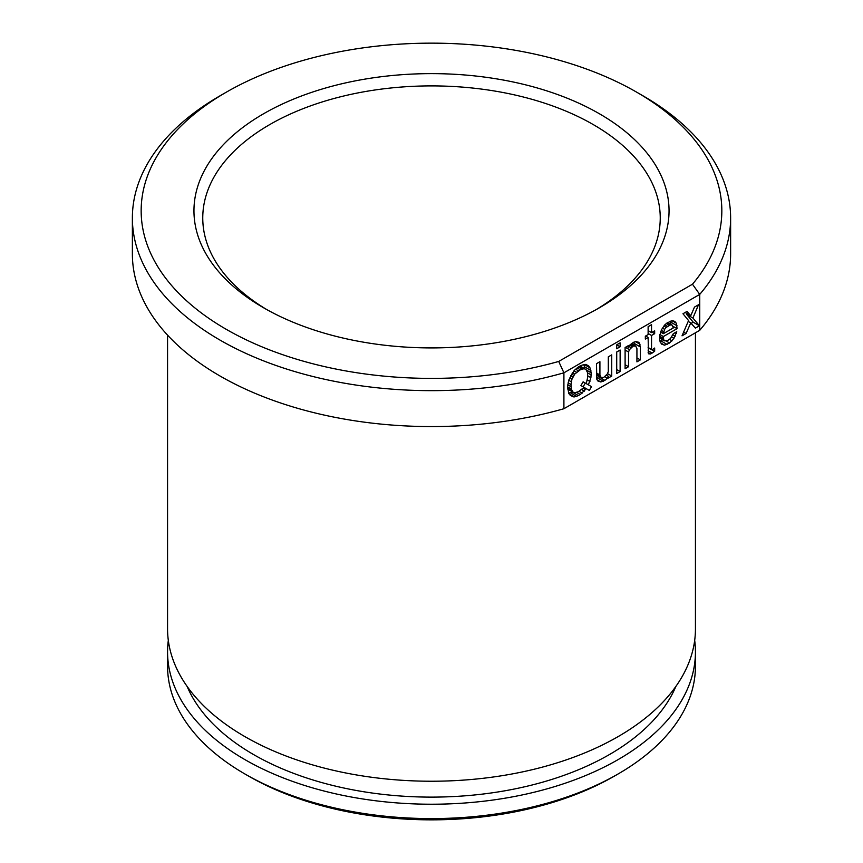 <?xml version="1.0" encoding="UTF-8"?>
<svg xmlns="http://www.w3.org/2000/svg" width="863" height="863" viewBox="0 0 863 863"><rect width="100%" height="100%" fill="white"/><g stroke="black" fill="none" stroke-linecap="round" stroke-linejoin="round"><path stroke-width="1.29" d="M730.627 217.951L730.627 253.873A299.127 172.697 0 0 1 699.731 330.313L699.731 294.402A299.127 172.697 0 0 0 730.627 217.951A299.127 172.697 0 0 0 643.021 95.836L636.797 92.244A290.335 167.616 0 0 0 226.203 92.244A290.335 167.616 0 0 0 195.124 308.102A290.335 167.616 0 0 0 558.717 361.446L563.906 372.816A299.127 172.697 0 0 1 132.373 217.951A299.127 172.697 0 0 1 219.979 95.836L226.203 92.244M132.373 217.951L132.373 253.873A299.127 172.697 0 0 0 563.906 408.728L563.906 372.816L699.731 294.402L692.471 284.218A290.335 167.616 0 0 0 636.797 92.244M699.731 330.313L563.906 408.728M620.13 350.022L616.711 351.996L616.711 373.539L620.13 371.565L620.13 350.022M659.634 335.826L659.634 340.141L661.5 344.089L664.607 345.168L669.591 343.01L673.938 338.339L676.743 331.705L673.323 333.679L670.519 338.523L667.412 340.68L664.607 340.863L663.679 339.601L663.367 336.548L677.056 328.652L676.43 323.258L673.938 321.101L672.072 320.745L667.099 322.902L664.607 325.06L661.5 329.72L659.634 335.826M600.842 381.985L604.887 380.367L607.379 378.21L608.307 376.236L608.307 378.037L611.738 376.052L611.738 354.866L608.307 356.84L608.307 371.565L607.379 373.906L603.647 377.498L601.155 377.498L599.914 374.984L599.914 361.694L596.495 363.668L596.808 379.289L597.735 380.907L600.842 381.985L597.11 379.828M567.563 386.473L568.803 393.657L573.161 396.894L576.581 396.354L580.314 394.553L586.225 388.63L589.332 390.421L591.511 386.656L588.404 384.855L590.896 377.67L591.198 372.827L589.958 367.8L588.717 365.998L585.912 364.38L582.18 365.103L578.447 366.894L574.402 370.313L568.803 380.011L567.563 386.473M698.512 304.758L694.478 307.099L690.745 315.718L687.013 311.403L682.967 313.744L688.566 320.561L682.029 335.826L686.074 333.496L690.745 322.902L695.405 328.113L699.451 325.772L692.913 318.048L698.512 304.758M651.543 332.6L651.543 324.693L648.124 326.667L648.124 334.574L645.33 336.192L645.33 339.062L648.124 337.444L648.437 353.787L650.616 353.97L654.661 351.273L654.661 348.037L652.169 349.839L651.543 349.483L651.543 335.47L654.661 333.679L654.661 330.799L651.543 332.6L648.124 330.626M620.13 342.838L616.711 344.812L616.711 348.76L620.13 346.786L620.13 342.838M625.103 347.498L625.103 368.695L628.534 366.721L628.534 351.996L629.461 349.655L633.194 346.063L635.686 346.063L636.926 348.576L636.926 361.867L640.346 359.893L640.346 346.969L639.105 342.654L635.999 341.575L633.507 342.298L629.461 345.351L628.534 347.325L628.534 345.524L625.103 347.498M587.466 372.46L587.779 376.958L586.225 383.604L583.118 381.802L580.939 385.578L584.046 387.368L578.447 391.683L574.715 392.762L572.849 392.039L571.295 388.986L570.982 384.499L571.921 379.289L574.715 374.078L580.314 369.774L584.046 368.695L585.912 369.407L587.466 372.46M666.171 327.39L670.519 324.876L672.072 325.06L673.323 327.929L663.367 333.679L664.607 329.364L666.171 327.39L663.863 326.063M620.13 371.565L616.711 369.591M659.882 341.144L662.741 339.785M670.831 324.337L670.583 321.176M663.679 331.705L661.252 330.302M663.367 333.312L660.627 331.737M664.607 329.364L662.439 328.113M667.412 326.311L664.866 324.844M669.278 325.232L666.355 323.549M670.519 324.876L667.099 322.902M672.072 325.06L667.725 322.535M663.367 333.679L660.508 332.018M664.607 345.168L660.26 342.654M667.099 344.456L660.875 340.863M669.591 343.01L666.171 341.036M672.072 340.863L669.526 339.386M673.938 338.339L671.684 337.045M675.19 336.192L672.827 334.822M676.43 333.312L675.19 332.6M664.607 340.863L659.634 337.983M663.679 339.601L659.634 337.271M663.367 338.339L659.634 336.192M663.367 336.548L659.882 334.542M677.056 328.652L673.011 326.311M677.056 325.772L670.831 322.179M676.43 323.258L672.072 320.745M675.19 321.823L673.938 321.101M596.635 377.811L599.17 376.344M604.887 380.367L598.674 376.775M603.334 381.263L597.11 377.67M607.379 378.21L604.823 376.743M608.307 376.236L606.409 375.135M611.738 376.052L607.498 373.614M601.155 377.498L596.495 374.801M600.227 376.236L596.495 374.078M599.914 374.984L596.495 372.999M568.641 393.183L572.536 391.856M583.118 386.829L585.297 383.064L583.118 381.802L588.404 384.855M584.931 368.846L583.906 364.682M570.982 384.499L568.113 382.838M570.982 386.656L567.757 384.79M571.295 381.802L568.728 380.324M571.921 379.289L569.677 377.994M572.849 376.958L570.745 375.739M573.787 375.34L571.64 374.1M574.715 374.078L572.482 372.794M576.581 372.287L573.992 370.788M578.447 370.853L575.621 369.213M580.314 369.774L577.12 367.929M582.18 369.051L578.447 366.894M584.046 368.695L579.699 366.182M584.985 368.879L580.001 365.998M572.849 392.039L567.617 389.019M571.921 390.788L567.563 388.264M571.295 388.986L567.563 386.829M573.161 396.894L570.055 395.092M574.402 396.894L568.803 393.657M576.581 396.354L570.367 392.762M578.447 395.632L572.234 392.039M580.314 394.553L576.581 392.395M582.18 393.118L579.073 391.317M584.359 391.144L581.651 389.58M585.599 389.709L583.118 388.264M586.225 388.63L584.046 387.368M591.511 386.656L585.297 383.064M589.958 381.446L587.39 379.968M590.896 377.67L587.779 375.88M591.198 374.984L587.52 372.859M591.198 372.827L586.387 370.044M590.896 370.486L584.672 366.894M589.958 367.8L584.359 364.564M588.717 365.998L585.912 364.38M687.067 313.593L686.7 314.456L693.226 322.179L691.166 323.377M690.745 315.718L685.146 312.482M686.074 333.496L683.636 332.082M690.745 322.902L688.189 321.424M699.451 325.772L693.226 322.179M692.913 318.048L686.7 314.456M648.124 347.908L654.661 351.273M648.124 337.444L645.643 336.009M650.616 353.97L648.124 352.536M652.169 353.075L648.124 350.734M651.543 349.483L648.124 347.509M651.543 335.47L648.124 333.496M654.661 333.679L652.169 332.233M620.13 346.786L616.711 344.812M634.132 345.168L633.992 342.158M628.534 366.721L625.103 364.747M628.534 351.996L625.103 350.022M629.461 349.655L625.416 347.325M631.015 347.681L628.933 346.473M632.266 346.602L629.71 345.135M633.194 346.063L630.454 344.488M634.445 345.707L631.209 343.841M635.686 346.063L631.457 343.625M640.346 359.893L636.926 357.918M640.346 346.969L634.132 343.377M640.044 344.272L635.578 341.694M639.105 342.654L637.865 341.931M628.534 347.325L626.97 346.43M599.472 113.797A237.541 137.141 0 0 0 263.528 113.797A237.541 137.141 0 0 0 263.528 307.746L263.528 307.746A237.541 137.141 0 0 0 599.472 307.746A237.541 137.141 0 0 0 599.472 113.797M692.471 284.218L558.717 361.446M596.301 309.537A228.749 132.061 0 0 0 593.248 124.574A228.749 132.061 0 0 0 271.306 123.689A228.749 132.061 0 0 0 266.699 309.537M168.317 640.346A263.938 152.384 0 0 0 167.562 651.835L167.562 666.204A263.938 152.384 0 0 0 244.865 773.949L248.598 776.107A258.663 149.331 0 0 0 614.402 776.107L618.135 773.949A263.938 152.384 0 0 0 695.438 666.204L695.438 651.835A263.938 152.384 0 0 0 694.683 640.346M248.598 776.107L244.865 773.949A263.938 152.384 0 0 0 244.865 773.96A263.938 152.384 0 0 0 618.135 773.949M167.562 651.835A263.938 152.384 0 0 0 244.865 759.591A263.938 152.384 0 0 0 532.503 792.622A263.938 152.384 0 0 0 695.438 651.835M167.562 335.146L167.562 628.847A263.938 152.384 0 0 0 244.865 736.603A263.938 152.384 0 0 0 532.503 769.634A263.938 152.384 0 0 0 695.438 628.847L695.438 332.794M187.098 686.387A251.618 145.275 0 0 0 363.744 791.749A251.618 145.275 0 0 0 609.418 754.564A251.618 145.275 0 0 0 675.902 686.387"/></g></svg>
